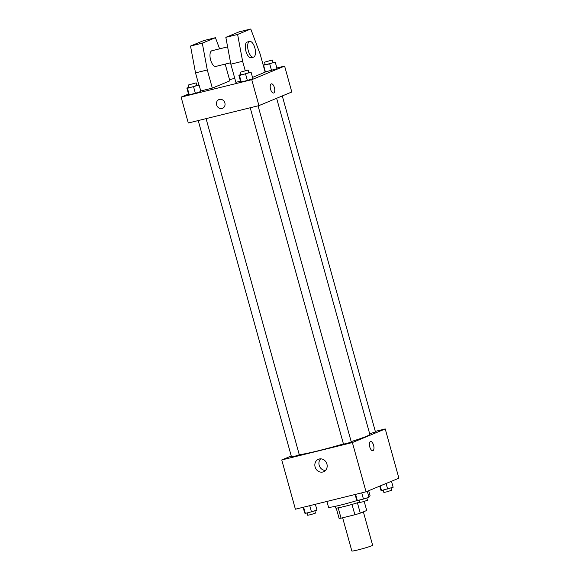 <?xml version="1.0" encoding="UTF-8"?>
<svg xmlns="http://www.w3.org/2000/svg" width="580" height="580" viewBox="0 0 580 580"><rect width="100%" height="100%" fill="white"/><g stroke="black" fill="none" stroke-linecap="round" stroke-linejoin="round"><path stroke-width="0.87" d="M342.642 517.78L351.85 551A10.781 0.645 -15.5 0 0 360.079 549.369A10.781 0.645 -15.5 0 0 371.657 545.802A10.781 0.645 -15.5 0 0 372.621 545.236L363.37 511.864M352.002 504.419L354.873 514.764L341.055 518.172A14.478 0.863 -15.5 0 1 339.082 518.368L336.24 508.109M364.196 501.439L366.705 510.487L360.274 513.148A14.478 0.863 -15.5 0 1 354.873 514.764M357.411 502.802L360.274 513.148M359.571 502.099A14.819 0.884 164.5 0 1 344.317 506.478A14.819 0.884 164.5 0 1 335.74 508.022L335.269 506.325M338.191 507.841L341.055 518.172M368.764 496.552A21.554 1.29 -15.5 0 0 370.069 495.704L368.684 490.702M326.924 501.432L328.526 507.224A21.554 1.29 -15.5 0 0 357.229 500.511M375.311 431.382L385.236 428.939L398.888 478.181L366.038 491.796L295.394 509.204L281.742 459.954L291.247 456.01M351.183 441.598A37.722 2.255 -15.5 0 0 366.451 436.327A37.722 2.255 -15.5 0 0 369.837 434.362L276.631 98.281M299.273 454.691A37.722 2.255 -15.5 0 0 343.447 443.939M385.236 428.939L352.379 442.554L281.742 459.954M198.222 120.568L291.508 456.938L294.589 456.329L299.294 454.778L206.074 118.632M369.67 433.775L375.463 431.948L282.279 95.939M258.064 105.828L351.284 441.974L347.456 443.287L343.498 444.135L250.212 107.764M352.379 442.554L366.038 491.796M326.917 464.051A6.757 6.068 67.5 0 1 323.604 471.75A6.757 6.068 67.5 0 1 315.404 467.835A6.757 6.068 67.5 0 1 318.427 459.266A6.757 6.068 67.5 0 1 326.917 464.051M370.424 441.576A4.712 2.052 -103.8 0 1 370.555 441.532A4.712 2.052 -103.8 0 1 373.679 445.621A4.712 2.052 -103.8 0 1 372.81 450.689A4.712 2.052 -103.8 0 1 369.721 446.752A4.712 2.052 -103.8 0 1 370.424 441.576M370.555 441.532A4.712 2.052 -103.8 0 1 373.672 445.621A4.712 2.052 -103.8 0 1 372.81 450.689M325.46 470.482A6.757 6.068 67.5 0 1 319.478 466.146A6.757 6.068 67.5 0 1 320.638 458.845M276.87 67.983L284.606 66.076L291.791 91.995L258.941 105.611L188.297 123.011L181.112 97.099L188.522 94.025M229.506 79.648L234.769 78.351M219.487 99.412A4.712 4.234 67.5 0 1 224.772 102.624A4.712 4.234 67.5 0 1 222.546 108.3A4.712 4.234 67.5 0 1 216.833 105.567A4.712 4.234 67.5 0 1 218.936 99.586A4.712 4.234 67.5 0 1 219.487 99.412M284.606 66.076L251.749 79.692L258.941 105.611M251.749 79.692L181.112 97.099M218.936 99.586A4.712 4.234 -112.5 0 0 216.833 105.567A4.712 4.234 -112.5 0 0 222.546 108.3M273.615 93.017A4.712 2.052 76.2 0 0 274.405 87.638A4.712 2.052 -103.8 0 1 273.615 93.017A4.712 2.052 -103.8 0 1 270.49 88.928A4.712 2.052 -103.8 0 1 271.36 83.853A4.712 2.052 -103.8 0 1 274.405 87.638A4.712 2.052 76.2 0 0 271.36 83.861M196.794 85.166L199.092 85.014L200.89 91.495L195.366 93.271L189.247 94.779L188.652 94.511L186.854 88.029L189.007 87.341M248.784 72.355L251.082 72.203L252.88 78.684L247.356 80.46L241.237 81.969L240.642 81.7L238.851 75.219L240.997 74.53M277.059 68.665L265.423 71.949L277.059 68.665L275.261 62.183L263.262 65.308M225.2 64.105L229.847 80.852L212.323 88.117L200.745 90.973M245.202 70.615L242.614 61.27L237.612 34.445L250.756 29L260.13 54.012L265.161 72.152L252.525 77.394M250.756 29L238.982 31.9L225.838 37.345L230.84 64.177L235.871 82.317L240.497 81.178M227.614 46.864L211.961 50.721A8.084 3.524 76.2 0 0 210.475 59.414A8.084 3.524 76.2 0 0 215.832 66.417L230.579 62.785M219.61 48.836L215.434 37.7L202.297 43.145L207.292 69.977L212.323 88.117M253.504 57.137L251.147 57.717A8.084 3.524 -103.8 0 1 245.797 50.706A8.084 3.524 -103.8 0 1 247.283 42.021L249.639 41.441A8.084 3.524 -103.8 0 1 254.852 47.922A8.084 3.524 -103.8 0 1 253.504 57.137A8.084 3.524 -103.8 0 1 248.146 50.127A8.084 3.524 -103.8 0 1 249.639 41.441M198.853 84.905L195.518 72.877L190.523 46.052L203.66 40.6L215.434 37.7M190.523 46.052L202.297 43.145M225.838 37.345L237.612 34.445M195.518 72.877L207.292 69.977M230.84 64.177L242.614 61.27M367.299 491.274L368.967 497.27L363.442 499.046L357.324 500.554L356.729 500.286L355.119 494.486M361.724 492.862L363.442 499.046M355.605 494.37L357.324 500.554M359.027 500.134L359.673 502.447L362.754 501.838L367.459 500.286L366.814 497.959M315.368 504.281L316.97 510.081L311.453 511.85L305.334 513.358L304.739 513.09L303.13 507.297M309.735 505.666L311.453 511.85M303.615 507.174L305.334 513.358M307.037 512.938L307.683 515.258L310.764 514.649L315.469 513.097L314.824 510.77M391.478 481.255L393.146 487.251L381.502 490.528L380.908 490.26L379.755 486.113M386.084 483.488L387.621 489.02M380.226 485.917L381.502 490.528M383.206 490.107L383.851 492.427L386.933 491.818L391.638 490.267L390.992 487.939M251.082 72.203L239.446 75.487L238.851 75.219M240.352 72.203L241.07 74.791L244.158 74.182L248.863 72.63L248.138 70.042L240.352 72.203L248.138 70.042M252.88 78.684L247.356 80.46L241.237 81.969L240.642 81.7M245.557 73.979L247.356 80.46M239.446 75.487L241.237 81.969M199.092 85.014L187.449 88.298L186.854 88.029M188.362 85.006L189.08 87.602L192.168 86.993L196.867 85.441L196.149 82.853L188.362 85.006L196.149 82.853M200.89 91.495L195.366 93.271L189.247 94.779L188.652 94.511M193.568 86.79L195.366 93.271M187.449 88.298L189.247 94.779M263.219 65.134L265.176 64.511M272.962 62.336L275.261 62.183M264.531 62.176L265.248 64.772L268.337 64.162L273.042 62.611L272.317 60.015L264.531 62.176L272.317 60.015M269.736 63.959L271.534 70.441M263.625 65.468L265.423 71.949"/></g></svg>
